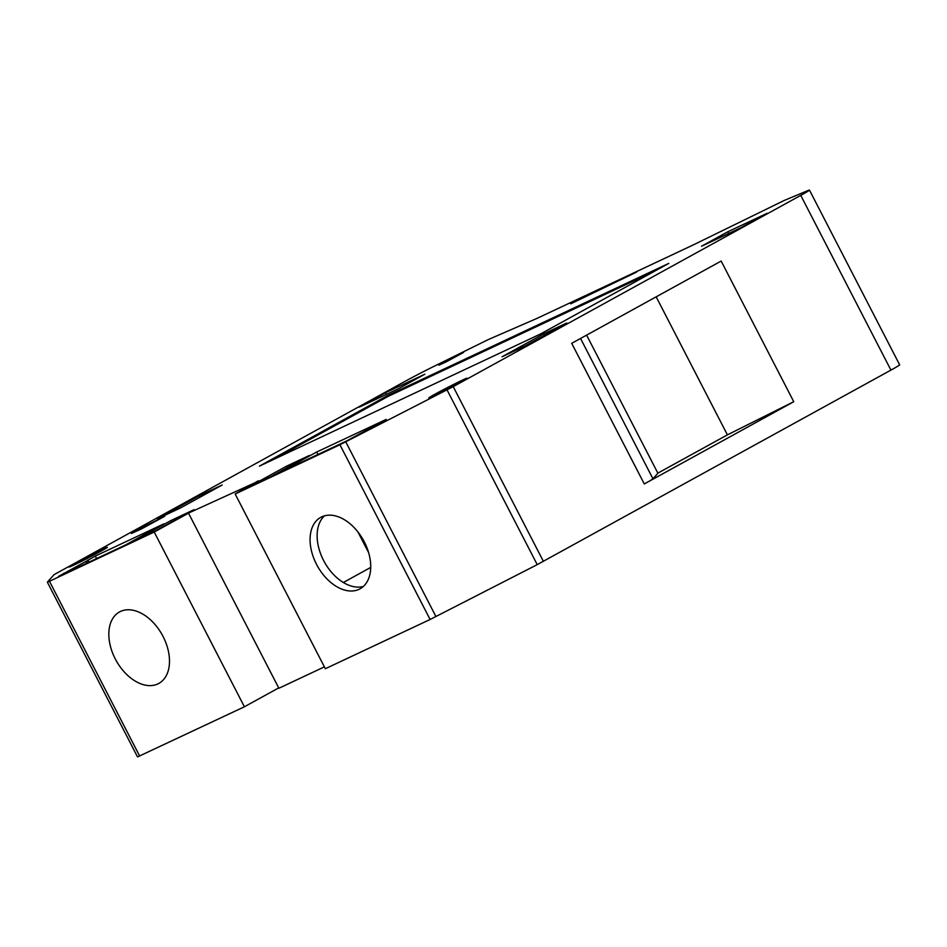 <?xml version="1.0" encoding="UTF-8"?>
<svg xmlns="http://www.w3.org/2000/svg" width="947" height="947" viewBox="0 0 947 947"><rect width="100%" height="100%" fill="white"/><g stroke="black" fill="none" stroke-linecap="round" stroke-linejoin="round"><path stroke-width="1.42" d="M120.47 611.466A40.78 26.362 61.2 0 1 162.659 635.709A40.78 26.362 61.2 0 1 158.824 683.426A40.78 26.362 61.2 0 1 157.865 683.912A40.78 26.362 61.2 0 1 115.664 659.668A40.78 26.362 61.2 0 1 119.5 611.951A40.78 26.362 61.2 0 1 120.47 611.466M359.091 589.306A40.78 26.362 -118.8 0 0 360.061 588.821A40.78 26.362 -118.8 0 0 363.897 541.116A40.78 26.362 -118.8 0 0 321.708 516.861A40.78 26.362 -118.8 0 0 320.737 517.358A40.78 26.362 -118.8 0 0 316.902 565.063A40.78 26.362 -118.8 0 0 359.091 589.306M100.82 551.261A21.532 0.675 -27.3 0 0 107.342 547.319A21.532 0.675 -27.3 0 0 95.967 552.492A21.532 0.675 -27.3 0 0 75.606 563.122A21.532 0.675 -27.3 0 0 69.084 567.064A21.532 0.675 -27.3 0 0 80.448 561.879A21.532 0.675 -27.3 0 0 100.82 551.261M460.573 382.138A21.532 0.675 -27.3 0 0 467.084 378.196A21.532 0.675 -27.3 0 0 455.72 383.369A21.532 0.675 -27.3 0 0 435.348 393.999A21.532 0.675 -27.3 0 0 428.825 397.941A21.532 0.675 -27.3 0 0 440.201 392.756A21.532 0.675 -27.3 0 0 460.573 382.138M316.677 452.015L278.193 473.204L346.91 440.817L386.198 419.403L316.677 452.015L317.955 454.501M443.054 362.654L463.568 352.438L446.191 361.861L438.84 365.211L443.054 362.654M137.078 530.071L164.671 516.328L141.304 528.994L131.42 533.492L137.078 530.071M87.29 560.66L95.327 556.078L163.784 523.892L125.3 545.081L58.454 576.439L87.29 560.66L88.237 562.494M194.135 509.628L155.651 530.805L132.604 541.637L171.087 520.459L194.135 509.628M343.335 582.5L370.727 567.419M357.93 531.954L368.643 552.693M287.071 467.723L286.325 466.291L247.842 487.468L270.889 476.637L309.373 455.46L286.325 466.291M398.557 388.672L359.209 407.163L385.512 392.697L424.86 374.195L398.557 388.672M657.905 473.251L586.607 335.12L657.905 473.251L652.957 478.791A28.789 0.9 152.7 0 1 644.291 483.953L571.704 343.323L721.164 261.064L793.752 401.706L727.403 434.862L656.164 296.837M727.403 434.862L657.845 473.145M386.388 394.39L385.512 392.697M171.833 521.904L171.087 520.459M222.19 484.994L180.498 507.935L157.451 518.767L199.142 495.826L222.19 484.994M199.888 497.258L199.142 495.826M387.714 395.515L668.76 263.396L540.477 333.995L259.419 466.125L387.714 395.515L388.152 396.367L655.561 270.653M273.067 459.709L388.152 396.367M580.31 298.542L636.526 272.12L570.686 303.833L580.31 298.542L580.629 299.157M525.064 345.951L566.756 322.998L543.72 333.829L502.017 356.782L525.064 345.951M544.454 335.274L543.72 333.829M359.86 534.546A40.78 26.362 -118.8 0 0 366.477 546.561M363.364 586.453A40.78 26.362 61.2 0 1 324.359 561.914A40.78 26.362 61.2 0 1 324.49 515.831M740.885 227.742L767.177 213.264L727.829 231.766L701.538 246.232L740.885 227.742M728.705 233.459L727.829 231.766M258.59 481.1L189.495 512.635L154.219 532.048L49.469 581.292L47.362 582.133L54.038 574.663L404.452 381.677A28.789 0.9 152.7 0 1 433.631 366.513L488.143 339.642L536.878 318.441L692.778 245.155L784.341 200.397L807.732 190.643A28.789 0.9 152.7 0 1 809.46 190.098A28.789 0.9 152.7 0 1 800.748 195.378L453.222 386.636L339.914 444.747L235.164 493.991L325.342 668.724L430.104 619.48L537.221 564.637L890.926 370.111A28.789 0.9 -27.3 0 0 899.65 364.832L809.46 190.098M644.291 483.953L793.752 401.706M235.164 493.991L258.401 480.756M324.383 666.866L278.892 688.256L188.702 513.523M278.702 687.901L244.397 706.782L154.219 532.048M47.35 582.168L137.54 756.902L244.397 706.782M87.858 560.032L88.959 562.163M76.719 566.555L77.287 567.655M85.846 561.524L86.722 563.216M63.473 573.397L63.78 574M73.617 568.188L74.115 569.135M652.957 478.791L580.535 338.458M95.327 556.078L96.606 558.564M890.926 370.111L800.748 195.378M543.4 561.37L453.222 386.636M537.221 564.637L447.031 389.904M435.951 616.58L345.762 441.847M430.104 619.48L339.914 444.747M49.469 581.292L139.647 756.026"/></g></svg>
